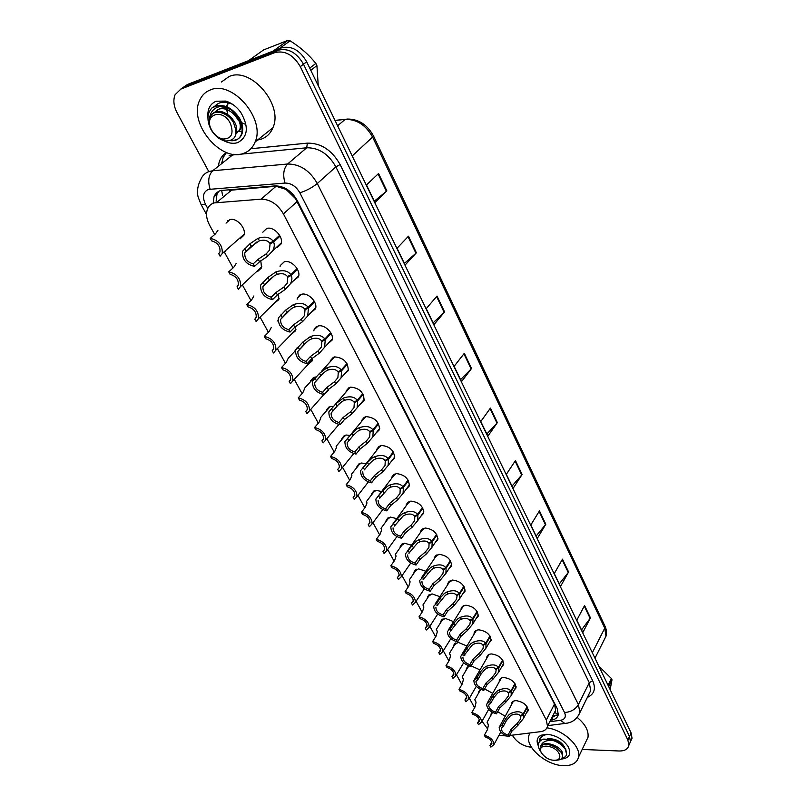 <?xml version="1.0" encoding="UTF-8"?>
<svg xmlns="http://www.w3.org/2000/svg" width="806" height="806" viewBox="0 0 806 806"><rect width="100%" height="100%" fill="white"/><g stroke="black" fill="none" stroke-linecap="round" stroke-linejoin="round"><path stroke-width="1.21" d="M280.035 266.685L280.317 265.517L284.367 261.769C291.198 259.582 301.132 270.191 298.492 276.821L293.495 280.79M297.142 299.187L297.404 298.008L301.545 294.261C308.285 292.276 317.987 302.452 315.499 308.859L310.814 312.758M313.826 330.883L314.078 329.704L318.289 325.967C324.949 324.173 334.43 333.926 332.092 340.132L327.699 343.95M330.128 361.823L330.359 360.625L334.641 356.907C343.578 357.683 348.121 362.267 348.293 370.679L344.172 374.397M346.036 392.008L346.258 390.799L350.61 387.122C359.385 387.938 363.879 392.401 364.1 400.501L360.232 404.128M361.582 421.478L361.783 420.269L366.196 416.621C374.82 417.488 379.263 421.83 379.535 429.648L375.908 433.165M376.765 450.262L376.956 449.033L381.429 445.436C389.903 446.353 394.295 450.584 394.618 458.12L391.212 461.536M391.605 478.371L391.787 477.142L396.3 473.585C404.642 474.553 408.985 478.683 409.347 485.958L406.153 489.262M406.113 505.846L406.274 504.606L410.848 501.1C419.049 502.118 423.351 506.138 423.744 513.18L420.742 516.374M420.299 532.695L420.45 531.446L425.064 528.001C433.134 529.058 437.396 532.988 437.819 539.788L434.988 542.881M434.172 558.941L434.313 557.692L438.958 554.306C446.917 555.405 451.118 559.243 451.582 565.822L448.912 568.804M447.753 584.612L447.864 583.353L452.559 580.038C460.397 581.176 464.558 584.924 465.042 591.292L462.523 594.173M461.032 609.709L462.382 606.394L465.858 605.205C473.585 606.384 477.696 610.051 478.21 616.217L475.832 618.998M474.029 634.272L474.119 633.012C474.643 631.027 476.235 629.97 478.875 629.839C486.492 631.048 490.562 634.644 491.096 640.619L488.839 643.299M486.753 658.311L486.824 657.051C487.348 655.077 488.94 654.039 491.61 653.948C499.126 655.197 503.156 658.714 503.7 664.507L501.574 667.096M499.216 681.836L499.277 680.576C499.78 678.622 501.382 677.604 504.082 677.544C511.498 678.833 515.487 682.279 516.052 687.901L514.027 690.399M511.417 704.877L511.467 703.608C511.951 701.673 513.563 700.686 516.293 700.656C523.608 701.976 527.557 705.361 528.142 710.811L526.217 713.219M262.806 232.199L266.766 228.461C273.697 226.053 283.863 237.145 281.052 243.986L276.982 247.805M260.791 260.721L261.567 267.864L257.698 271.421L256.61 271.602M278.503 293.918L278.826 299.651L274.161 303.328M295.691 326.37L295.681 330.682L291.288 334.289M312.345 358.146L312.124 360.987L307.993 364.524M310.522 381.742L310.753 380.563L314.834 377.107L316.214 376.996M304.608 388.704L302.744 392.895L298.24 397.862L299.469 400.088C304.849 401.72 307.449 404.874 307.257 409.529L305.746 411.473L306.965 413.669L328.405 389.419L328.183 390.598L324.304 394.053M326.309 411.02L326.521 409.831L330.661 406.395L333.513 406.476M341.734 439.613L341.935 438.424L346.137 435.028L350.056 435.401M356.816 467.561L356.998 466.362L361.259 462.997L366.075 463.752M371.556 494.874L371.737 493.665L376.039 490.35L381.641 491.499M385.983 521.573L386.145 520.364L390.497 517.089L396.774 518.651M400.088 547.677L400.229 546.458L404.632 543.244L411.513 545.229M413.891 573.207L414.022 571.998L418.465 568.835L425.88 571.242M427.402 598.193L427.523 596.974L431.996 593.871L439.905 596.692M440.63 622.635L440.731 621.416L445.244 618.373L453.577 621.617M453.577 646.573L453.667 645.344L458.211 642.372L466.936 646.009M471.137 665.867L479.993 669.907M484.597 688.969L492.748 693.311M497.665 711.698L505.211 716.252M226.053 223.121L229.73 219.665C236.531 217.197 246.777 228.572 243.865 235.312L240.097 238.848M558.236 714.6L554.719 712.444L555.656 710.217L554.478 704.081L295.419 198.528L285.989 189.37L276.045 186.267L229.327 190.327M509.604 735.495L540.544 731.667C544.483 731.102 546.8 729.279 547.496 726.186L546.287 720.02L283.41 213.882C277.657 204.19 270.212 199.284 261.073 199.163L214.084 202.921C210.88 203.948 208.663 206.054 207.424 209.238C205.792 214.043 206.527 219.373 209.631 225.257L214.708 234.516M227.876 220.592L228.239 221.257M344.283 435.593L341.935 438.424M498.985 735.314L506.097 735.928M482.018 721.259L487.731 729.098M224.199 251.784L233.065 267.924M242.354 284.861L250.958 300.517M260.076 317.121L268.418 332.314M277.375 348.615L285.455 363.335M294.25 379.354L302.089 393.62M310.743 409.377L318.33 423.19M326.843 438.696L334.188 452.065M342.58 467.349L349.683 480.285M357.955 495.347L364.826 507.861M372.976 522.711L379.626 534.811M387.676 549.47L394.094 561.167M402.043 575.635L408.249 586.939M416.098 601.236L422.092 612.147M429.85 626.272L435.643 636.821M443.31 650.785L448.902 660.96M456.488 674.773L461.878 684.596M469.384 698.268L474.583 707.728M277.818 321.04L278.06 319.972M294.361 351.759L297.293 347.537M466.261 669.998L466.331 668.768L469.304 666.038M478.683 692.938L478.744 691.709L480.668 689.382M490.854 715.406L492.214 712.242M298.935 296.477L299.207 295.369M314.763 328.989L314.733 328.324M208.794 171.607L177.038 112.669C173.622 105.999 172.988 100.004 175.124 94.675L180.876 89.083L274.765 52.632C284.881 50.173 293.394 54.838 300.295 66.636L627.884 740.049L629.496 736.462L630.443 741.762L629.254 744.422L630.443 741.762L629.496 736.462L303.509 64.208L629.496 736.462L631.088 732.906L632.035 738.195L630.846 740.865M274.765 52.632L278.05 50.254C288.145 47.796 296.628 52.44 303.509 64.208C296.628 52.44 288.145 47.796 278.05 50.254L184.262 86.736L278.05 50.254L281.304 47.897C291.389 45.428 299.852 50.063 306.683 61.8L631.088 732.906M180.574 89.214L184.262 86.736L180.574 89.214M183.939 86.867L187.627 84.398L281.304 47.897M545.813 524.243L537.3 538.448L530.801 524.998L539.446 510.883L545.813 524.243L545.461 524.736L539.113 511.417M568.583 571.988L560.513 586.466L554.276 573.56L562.467 559.163L568.583 571.988L568.25 572.492L562.155 559.717M590.455 617.859L582.798 632.579L576.804 620.187L584.572 605.528L590.455 617.859L590.133 618.363L584.279 606.092M471.55 368.483L461.516 381.631L454.121 366.337L464.306 353.31L471.55 368.483L471.137 368.947L463.913 353.804M444.58 311.932L433.96 324.627L426.233 308.638L437.013 296.064L444.58 311.932L444.156 312.375L436.6 296.548M416.38 252.792L405.146 264.993L397.046 248.248L408.461 236.188L416.38 252.792L415.936 253.225L408.027 236.652M386.86 190.891L374.951 202.528L366.468 184.977L378.568 173.502L386.86 190.891L386.396 191.304L378.115 173.945M522.097 474.492L513.11 488.386L506.329 474.361L515.457 460.569L522.097 474.492L521.724 474.976L515.105 461.092M497.362 422.626L487.872 436.167L480.799 421.528L490.431 408.088L497.362 422.626L496.98 423.1L490.058 408.602M486.834 434.031L496.98 423.1M512.001 486.099L521.724 474.976M374.296 201.168L386.396 191.304M404.38 263.411L415.936 253.225M433.104 322.843L444.156 312.375M460.558 379.656L471.137 368.947M581.509 629.919L590.133 618.363M559.283 583.917L568.25 572.492M536.131 536.02L545.461 524.736M550.528 720.252L551.334 720.141C555.284 719.546 557.611 717.703 558.316 714.59L557.158 708.454L297.223 200.482C291.57 190.831 284.186 185.964 275.068 185.904L220.622 190.538C217.479 191.566 215.273 193.652 214.023 196.785L213.167 203.243M216.119 201.238L216.955 194.387L218.738 191.324M531.486 747.293C523.285 746.285 517.039 742.467 512.737 735.858L512.364 735.153M627.884 740.049L628.851 745.338C627.914 749.187 624.66 751.061 619.079 750.99L582.194 749.439M558.336 714.499L552.181 717.028M217.973 230.234L215.474 233.861L210.245 238.344C218.698 240.299 222.708 245.346 222.265 253.497L244.168 234.183M210.245 238.344L211.635 240.863C217.62 242.596 220.401 246.293 219.978 251.966L218.738 253.729L220.109 256.217L222.265 253.497M280.065 236.138L273.607 242.052C274.765 244.591 274.433 247.533 272.63 250.888L267.632 256.258L259.552 261.738L254.535 266.373C246.062 264.439 242.062 259.411 242.515 251.281L249.9 243.805L258.061 238.304C265.003 236.118 270.04 237.105 273.194 241.256L279.642 235.352M273.194 241.256L269.778 243.221C267.652 240.349 264.187 239.543 259.401 240.823L251.26 246.334L244.823 252.822L256.902 241.941M244.823 252.822C244.409 258.484 247.19 262.162 253.175 263.864L258.202 259.24L266.312 253.769L269.355 250.303L270.091 243.805L272.347 241.74M273.607 242.052L270.091 243.805M244.802 248.379L246.173 250.908M253.175 263.864L254.535 266.373M236.158 263.502L233.8 267.26L228.733 271.854C237.004 273.798 240.954 278.685 240.581 286.503L261.849 266.726M228.733 271.854L230.083 274.302C235.936 276.015 238.677 279.591 238.314 285.042L237.004 286.855L238.344 289.283L240.581 286.503M237.609 286.301L237.004 286.855M253.9 295.953L251.674 299.832L246.757 304.527C254.857 306.461 258.756 311.197 258.454 318.713L279.098 298.492M246.757 304.527L248.077 306.925C253.799 308.607 256.51 312.073 256.187 317.302L254.827 319.166L256.137 321.534L258.454 318.713M255.673 318.35L254.827 319.166M271.209 327.619L269.113 331.619L264.338 336.404C272.277 338.329 276.126 342.913 275.884 350.147L295.933 329.513M264.338 336.404L265.627 338.742C271.229 340.404 273.899 343.759 273.627 348.797L272.216 350.681L273.496 352.998L275.884 350.147M273.264 349.613L272.216 350.681M294.915 378.639L296.457 376.986M288.115 358.529L286.13 362.629L281.495 367.506C289.273 369.43 293.072 373.873 292.89 380.835L312.365 359.819M281.495 367.506L282.755 369.783C288.246 371.435 290.875 374.679 290.654 379.525L289.183 381.44L290.432 383.696L292.89 380.835M290.412 380.13L289.183 381.44M297.515 269.375L291.258 275.44C292.336 277.828 292.054 280.619 290.402 283.813L285.304 289.374L277.385 294.895L272.519 299.63C264.227 297.706 260.278 292.84 260.66 285.042L267.975 277.405L275.964 271.874C282.805 269.688 287.762 270.615 290.845 274.655L297.092 268.61M290.845 274.655L287.48 276.609C285.395 273.798 281.999 273.043 277.274 274.322L274.453 275.662L269.305 279.873L262.958 286.523L274.211 275.813M262.958 286.523C262.595 291.953 265.345 295.51 271.199 297.192L276.075 292.457L284.014 286.946L287.148 283.339L287.782 277.173L289.707 275.32M291.258 275.44L287.782 277.173M263.028 282.09L264.368 284.558M271.199 297.192L272.519 299.63M314.531 301.797L308.466 307.993L307.721 315.932L302.542 321.665L294.774 327.226L290.049 332.062C281.939 330.148 278.04 325.443 278.352 317.947L285.596 310.169L293.434 304.597C300.175 302.411 305.051 303.288 308.063 307.227L314.128 301.051M308.063 307.227L304.739 309.161C302.703 306.431 299.358 305.706 294.714 306.985L291.923 308.325L286.896 312.577L280.639 319.357L291.067 308.91M280.639 319.357C280.327 324.576 283.037 328.022 288.76 329.684L293.495 324.848L301.283 319.307L304.487 315.559L305.031 309.716L306.703 308.023M308.466 307.993L305.031 309.716M280.8 314.965L282.11 317.373M288.76 329.684L290.049 332.062M331.145 333.422L325.251 339.749L324.606 347.285L319.357 353.179L311.731 358.761L307.157 363.697C299.207 361.783 295.359 357.229 295.611 350.026L302.784 342.127L310.471 336.525C317.121 334.339 321.916 335.165 324.858 339.004L330.742 332.697M324.858 339.004L321.574 340.908C319.589 338.248 316.295 337.563 311.71 338.852L308.98 340.192L304.043 344.474L297.888 351.386L307.499 341.26M297.888 351.386C297.626 356.393 300.295 359.728 305.897 361.37L310.491 356.443L318.128 350.872L321.393 347.003L321.866 341.452L323.317 339.9M325.251 339.749L321.866 341.452M298.129 347.013L299.409 349.361M305.897 361.37L307.157 363.697M243.392 153.432C221.056 162.429 188.483 123.63 199.545 100.549C201.742 95.451 205.298 91.924 210.235 89.98C232.269 79.804 265.829 119.137 255.099 141.977C252.782 147.73 248.883 151.548 243.392 153.432M221.449 81.97L229.025 76.55C250.948 66.354 283.742 105.072 272.891 127.761C270.544 133.474 266.635 137.282 261.184 139.176L257.527 140.043M236.138 131.297L241.044 131.217M227.443 103.702L227.211 104.417M227.01 105.213L226.768 106.745M226.708 107.389L226.677 108.175M226.708 109.384L227.645 114.291M233.146 113.072L233.649 114.13M237.79 119.772L238.778 120.678M241.528 122.643L244.631 124.003M207.928 117.736C207.202 109.445 209.923 103.944 216.109 101.224L225.73 101.093C231.513 102.836 236.511 106.563 240.702 112.256C249.034 126.774 248.036 136.889 237.73 142.602C233.337 143.982 228.592 143.307 223.494 140.556M546.931 727.848C563.323 729.823 581.237 746.386 578.577 756.995C577.076 762.99 571.978 765.881 563.303 765.66C546.387 765.297 525.633 747.565 528.696 736.029L529.895 732.986M538.327 745.822C536.081 740.865 537.028 737.329 541.169 735.203L546.891 734.256C555.898 735.203 562.961 739.273 568.069 746.467C571.726 754.053 569.379 758.275 561.036 759.141M547.012 734.266L543.728 735.032C540.796 736.331 539.405 738.508 539.557 741.56M577.197 717.411C585.237 724.11 588.833 730.73 587.997 737.278L585.881 741.711M539.758 739.273L539.829 741.238L540 739.958C540.937 736.563 543.728 734.699 548.392 734.367M309.746 68.117L315.861 63.422L316.395 64.51L316.909 65.608L310.804 70.313M318.259 85.728L316.909 65.608M230.627 140.637C235.836 141.201 239.422 139.106 241.387 134.36C242.938 129.736 242.102 124.497 238.898 118.633C235.06 112.276 229.922 108.155 223.504 106.271L223.272 106.211C214.638 106.463 209.953 111.228 209.207 120.517L209.963 117.192C212.351 112.336 216.552 110.996 222.547 113.193C226.859 114.734 230.375 117.636 233.115 121.877C238.455 134.37 235.896 140.748 225.438 141.03C220.129 139.942 215.595 136.557 211.827 130.884L210.829 129.161C206.628 120.346 207.031 113.253 212.038 107.873C215.061 105.546 218.809 104.992 223.272 106.211M231.584 140.224C236.672 140.587 240.128 138.481 241.951 133.917C243.472 129.242 242.656 123.993 239.493 118.18C231.191 106.261 222.043 102.825 212.038 107.873M232.803 104.458C225.217 100.931 219.182 101.536 214.708 106.281M230.345 123.348C234.083 133.736 231.554 138.954 222.748 139.015C218.607 138.078 215.131 135.479 212.31 131.227L211.595 129.978C202.85 114.664 222.506 107.41 230.345 123.348M273.093 51.1L288.064 40.3L290.1 40.814L279.148 48.743M288.064 40.3L263.602 49.912L248.49 60.682M315.861 63.422C308.92 54.748 300.326 47.211 290.1 40.814M233.176 113.092L238.757 120.638M228.058 103.783L227.816 104.357M227.514 105.203L227.121 106.886M227.03 107.541L226.97 108.236M226.939 109.465L227.725 114.341M218.325 111.46L218.094 112.115M235.896 134.118L239.573 130.018C244.5 118.704 223.02 101.072 215.162 112.165M236.027 129.786L236.551 129.927M219.222 111.43L219.02 112.195M235.997 133.574L240.742 129.111L241.044 123.338M230.728 109.676C224.33 106.704 219.383 107.45 215.897 111.903M236.098 132.597C240.44 122.149 221.771 105.213 212.905 113.485M608.067 685.281L611.351 678.461L611.683 679.136L611.996 679.811L608.721 686.621M610.152 689.583L611.996 679.811M561.943 758.134C564.684 757.62 566.245 756.32 566.618 754.215L565.379 749.389C563.051 745.701 559.253 742.84 553.974 740.795L553.782 740.714C546.458 739.656 541.995 741.752 540.393 747.011C542.66 743.716 546.972 743.485 553.329 746.316L556.734 748.119L561.167 752.401C563.142 755.746 562.84 758.154 560.251 759.645L556.039 760.35M566.618 754.215L565.691 748.754L559.414 742.689L551.858 739.424L543.587 739.112L553.782 740.714M543.446 735.153L540.796 737.964M559.062 753.61C560.442 756.532 559.948 758.617 557.581 759.877C551.536 761.237 546.206 758.98 541.602 753.116L541.431 752.814C536.01 743.475 554.538 744.2 559.062 753.61M541.602 753.116L539.587 749.822C537.098 744.412 538.428 740.845 543.587 739.112M611.351 678.461L598.818 666.129M561.016 752.179L562.014 752.028M564.583 747.162C561.137 741.258 555.465 738.457 547.556 738.77M562.296 754.779L562.376 754.386C564.039 747.414 543.647 738.719 540.393 747.011M311.388 408.662L311.932 408.027M309.484 410.798C309.615 404.088 305.867 399.776 298.24 397.862M307.116 409.922L305.746 411.473M320.728 418.163L318.954 422.455L314.592 427.502C322.078 429.417 325.775 433.608 325.695 440.066L338.852 424.51M314.592 427.502L315.791 429.669C321.06 431.301 323.629 434.353 323.478 438.837L321.916 440.791L323.105 442.937L325.695 440.066M323.418 439.028L321.916 440.791M336.465 446.947L336.142 446.333L336.505 447.461L334.802 451.33L330.561 456.448C337.905 458.362 341.553 462.432 341.522 468.659L353.703 453.627M330.561 456.448L331.729 458.564C336.898 460.176 339.427 463.148 339.316 467.47L337.714 469.424L338.873 471.53L341.522 468.659M339.316 467.46L337.714 469.424M347.346 364.292L341.623 370.73L341.079 377.893L335.77 383.928L328.284 389.54L323.841 394.557C316.053 392.653 312.254 388.23 312.446 381.309L319.559 373.309L327.095 367.667C333.644 365.491 338.359 366.277 341.24 370.014L346.953 363.587M341.24 370.014L338.006 371.898C336.062 369.309 332.828 368.654 328.304 369.944L325.614 371.284L320.788 375.596L314.713 382.618L323.488 372.916M314.713 382.618C314.491 387.434 317.131 390.658 322.622 392.29L327.075 387.283L334.571 381.671L337.885 377.702L338.288 372.432L339.578 370.982M341.623 370.73L338.288 372.432M315.045 378.286L316.284 380.573M322.622 392.29L323.841 394.557M363.163 394.426L357.612 400.985L357.149 407.786L351.789 413.941L344.444 419.583L340.132 424.681C332.495 422.777 328.747 418.485 328.878 411.826L335.921 403.735L343.316 398.073C349.784 395.897 354.418 396.633 357.239 400.27L362.781 393.741M357.239 400.27L354.046 402.144C352.141 399.615 348.958 399 344.505 400.29L341.845 401.63L337.12 405.962L331.135 413.085L339.024 403.947M331.135 413.085C330.954 417.73 333.553 420.853 338.933 422.475L343.255 417.377L350.61 411.745L353.975 407.675L354.318 402.668L355.466 401.317M357.612 400.985L354.318 402.668M331.538 408.793L332.747 411.03M338.933 422.475L340.132 424.681M378.619 423.855L373.228 430.515L372.835 436.983L367.425 443.25L360.222 448.912L356.03 454.09C348.545 452.186 344.837 448.015 344.918 441.597L351.9 433.437L356.564 429.135L359.154 427.744C365.531 425.578 370.095 426.273 372.866 429.82L378.236 423.19M372.866 429.82L369.702 431.673C367.838 429.215 364.705 428.631 360.312 429.92L357.693 431.25L353.068 435.613L347.164 442.826L353.985 434.555M347.164 442.826C347.023 447.29 349.592 450.322 354.862 451.934L359.063 446.756L366.277 441.104L369.682 436.943L369.974 432.187L371.002 430.918M373.228 430.515L369.974 432.187M347.648 438.575L348.827 440.761M354.862 451.934L356.03 454.09M351.849 475.077L351.436 474.291L351.89 475.59L350.278 479.53L346.157 484.718C353.371 486.633 356.977 490.592 356.977 496.597L368.342 481.988M346.157 484.718L347.295 486.794C352.373 488.396 354.872 491.277 354.791 495.448L353.149 497.403L354.287 499.458L356.977 496.597M354.831 495.247L353.149 497.403M366.881 502.561L366.387 501.614L366.942 503.085L365.41 507.095L361.4 512.354C368.483 514.268 372.05 518.117 372.08 523.91L382.739 509.654M361.4 512.354L362.519 514.379C367.496 515.971 369.964 518.772 369.904 522.792L368.231 524.746L369.339 526.751L372.08 523.91M369.974 522.419L368.231 524.746M381.581 529.431L380.996 528.323L381.641 529.955L380.19 534.046L376.291 539.355C383.263 541.269 386.779 545.027 386.85 550.619L396.874 536.655M376.291 539.355L377.389 541.34C382.276 542.922 384.714 545.652 384.684 549.531L382.981 551.475L384.059 553.43L386.85 550.619M384.764 548.987L382.981 551.475M395.948 555.707L395.283 554.447L396.028 556.241L394.648 560.382L390.86 565.752C397.701 567.666 401.176 571.333 401.287 576.733L410.758 563.041M390.86 565.752L391.928 567.696C396.733 569.268 399.141 571.928 399.131 575.675L397.388 577.6L398.446 579.524L401.287 576.733M399.222 574.98L397.388 577.6M410.012 581.398L409.257 579.988L410.093 581.942L408.783 586.153L405.096 591.574C411.836 593.488 415.271 597.055 415.402 602.284L424.369 588.813M405.096 591.574L406.143 593.468C410.869 595.03 413.246 597.629 413.256 601.256L411.493 603.16L412.531 605.034L415.402 602.284M413.337 600.41L411.493 603.16M393.711 452.609L388.472 459.36L388.149 465.505L382.699 471.873L375.626 477.555L371.556 482.814C364.201 480.9 360.554 476.85 360.594 470.674L367.496 462.443L372.07 458.12L374.629 456.73C380.916 454.574 385.409 455.219 388.119 458.685L393.338 451.954M388.119 458.685L384.996 460.518C383.172 458.12 380.089 457.556 375.757 458.856L373.178 460.186L368.644 464.568L364.403 469.848M362.821 471.853C362.71 476.155 365.249 479.107 370.417 480.698L374.498 475.449L381.581 469.777L385.016 465.546L385.258 461.012L386.185 459.823M388.472 459.36L385.258 461.012M363.365 467.661L364.524 469.797M370.417 480.698L371.556 482.814M408.451 480.688L403.363 487.539L403.101 493.393L397.63 499.841L390.678 505.543L386.729 510.863C379.505 508.949 375.898 505.019 375.898 499.055L382.739 490.773L387.212 486.431L389.731 485.051C395.937 482.885 400.37 483.499 403.02 486.874L408.088 480.064M403.02 486.874L399.937 488.698C398.144 486.35 395.111 485.827 390.839 487.116L388.291 488.446L379.555 498.299M378.115 500.204C378.034 504.344 380.533 507.216 385.611 508.798L389.57 503.488L396.532 497.786L399.998 493.484L400.199 489.182L401.035 488.043M403.363 487.539L400.199 489.182M378.719 496.063L379.848 498.148M385.611 508.798L386.729 510.863M422.868 508.143L417.921 515.074L417.699 520.646L412.209 527.164L405.388 532.887L401.549 538.267C394.456 536.363 390.89 532.524 390.85 526.781L397.63 518.46L402.013 514.087L404.501 512.717C410.627 510.561 414.979 511.135 417.579 514.43L422.505 507.528M417.579 514.43L414.536 516.233C412.783 513.936 409.801 513.442 405.579 514.732L403.071 516.062L394.376 526.086M393.056 527.9C393.006 531.889 395.474 534.68 400.461 536.252L404.3 530.882L411.141 525.159L414.627 520.807L414.788 516.696L415.553 515.628M417.921 515.074L414.788 516.696M393.731 523.809L394.829 525.844M400.461 536.252L401.549 538.267M436.953 534.972L432.147 541.985L431.976 547.294L426.465 553.883L419.765 559.616L416.027 565.056C409.055 563.142 405.539 559.414 405.468 553.863L412.178 545.511L416.48 541.118L418.929 539.748C424.974 537.602 429.266 538.136 431.815 541.36L436.6 534.378M431.815 541.36L428.812 543.143C427.089 540.907 424.147 540.433 419.986 541.733L417.508 543.053L408.864 553.228M407.665 554.951C407.635 558.81 410.073 561.52 414.969 563.092L418.707 557.651L425.427 551.919L428.923 547.506L429.054 543.597L429.759 542.579M432.147 541.985L429.054 543.597M408.39 550.921L409.458 552.916M414.969 563.092L416.027 565.056M450.725 561.218L446.061 568.301L445.92 573.358L440.408 579.998L433.819 585.75L430.192 591.241C423.331 589.337 419.855 585.69 419.755 580.33L422.717 577.428L426.404 571.958L430.616 567.555L433.034 566.185C439.008 564.049 443.24 564.543 445.728 567.686L450.383 560.633M445.728 567.686L442.756 569.449C441.073 567.273 438.182 566.83 434.071 568.119L431.623 569.439L423.029 579.766M421.931 581.388C421.931 585.116 424.339 587.755 429.145 589.317L432.782 583.826L439.391 578.083L442.897 573.63L443.643 568.925M446.061 568.301L442.998 569.902M422.717 577.428L423.765 579.373M429.145 589.317L430.192 591.241M423.755 606.545L422.928 604.984L423.845 607.089L422.616 611.351L419.029 616.832C425.659 618.746 429.054 622.232 429.205 627.28L437.729 614.011M419.029 616.832L420.047 618.686C424.702 620.237 427.039 622.766 427.079 626.272L425.286 628.166L426.293 630L429.205 627.28M427.14 625.295L425.286 628.166M437.215 631.138L436.308 629.436L437.315 631.692L436.147 636.015L432.661 641.536C439.179 643.45 442.534 646.855 442.716 651.752L450.836 638.654M432.661 641.536L433.658 643.349C438.232 644.901 440.55 647.369 440.6 650.754L438.776 652.628L439.774 654.422L442.716 651.752M440.63 649.656L438.776 652.628M450.393 655.218L449.405 653.374L450.494 655.782L449.395 660.154L446 665.716C452.418 667.63 455.733 670.955 455.934 675.7L463.692 662.754M446 665.716L446.977 667.489C451.481 669.03 453.758 671.448 453.828 674.723L451.985 676.577L452.952 678.33L455.934 675.7M453.828 673.514L451.985 676.577M463.289 678.793L462.221 676.798L463.4 679.367L462.362 683.78L459.047 689.382C465.384 691.296 468.659 694.55 468.88 699.145L476.296 686.329M459.047 689.382L460.014 691.115C464.437 692.656 466.704 695.014 466.785 698.187L464.921 700.011L465.868 701.734L468.88 699.145M466.745 696.868L464.921 700.011M475.903 701.855L474.774 699.749L476.034 702.449L475.056 706.912L471.832 712.554C478.069 714.469 481.313 717.652 481.545 722.105L488.668 709.401M471.832 712.554L472.769 714.257C477.142 715.788 479.369 718.086 479.469 721.168L477.575 722.962L478.502 724.644L481.545 722.105M479.379 719.758L477.575 722.962M488.275 724.463L487.066 722.226L488.406 725.068L487.489 729.571L484.356 735.243C490.501 737.168 493.695 740.281 493.957 744.593L500.798 731.969M484.356 735.243L485.272 736.906C489.574 738.437 491.771 740.694 491.882 743.676L489.977 745.439L490.884 747.091L493.957 744.593M491.751 742.175L489.977 745.439M464.206 586.879L459.662 594.032L459.561 598.858L454.04 605.548L447.562 611.301L444.035 616.852C437.285 614.938 433.85 611.391 433.729 606.203L436.731 603.341L440.308 597.82L444.449 593.397L446.826 592.037C452.72 589.901 456.891 590.365 459.339 593.438L463.863 586.315M459.339 593.438L456.408 595.181C454.755 593.055 451.894 592.632 447.844 593.931L445.436 595.241L436.892 605.699M435.895 607.24C435.915 610.837 438.283 613.416 443.018 614.968L446.554 609.427L453.043 603.674L456.559 599.18L457.234 594.687M459.662 594.032L456.639 595.624M436.731 603.341L437.759 605.246M443.018 614.968L444.035 616.852M477.384 611.986L472.961 619.21L472.9 623.814L467.379 630.534L461.002 636.307L457.576 641.898C450.937 639.984 447.542 636.518 447.39 631.501L450.433 628.68L453.909 623.109L457.969 618.676L460.327 617.315C466.14 615.19 470.251 615.623 472.659 618.615L477.051 611.432M472.659 618.615L469.747 620.358C468.135 618.273 465.314 617.88 461.314 619.169L458.936 620.479L450.453 631.058M449.547 632.519C449.587 635.994 451.934 638.513 456.579 640.055L460.014 634.463L466.402 628.71L469.928 624.176L470.533 619.885M472.961 619.21L469.979 620.781M450.433 628.68L451.431 630.544M456.579 640.055L457.576 641.898M490.28 636.559L485.988 643.833L485.937 648.236L480.426 654.986L474.16 660.759L470.825 666.401C464.296 664.487 460.931 661.101 460.76 656.245L463.833 653.465L467.218 647.853L471.198 643.41L473.525 642.05C479.268 639.934 483.328 640.337 485.675 643.259L489.957 636.015M485.675 643.259L482.814 644.981C481.222 642.946 478.442 642.573 474.492 643.863L472.145 645.173L463.732 655.862M462.906 657.243C462.956 660.608 465.274 663.056 469.848 664.597L473.193 658.965L479.469 653.192L483.006 648.639L483.54 644.538M485.988 643.833L483.036 645.405M463.833 653.465L464.82 655.288M469.848 664.597L470.825 666.401M502.904 660.608L498.723 667.942L498.702 672.144L493.201 678.924L487.036 684.697L483.791 690.379C477.354 688.455 474.039 685.15 473.837 680.455L476.951 677.725L480.245 672.063L484.154 667.61L486.441 666.26C492.123 664.144 496.113 664.517 498.43 667.378L502.591 660.084M498.43 667.378L495.589 669.081C494.028 667.096 491.297 666.743 487.388 668.033L485.071 669.333L481.192 673.846L477.908 679.508L475.973 681.423L476.729 680.123M475.973 681.423C476.044 684.677 478.331 687.075 482.834 688.616L486.089 682.934L492.265 677.171L495.791 672.587L496.284 668.668M498.723 667.942L495.811 669.494M476.951 677.725L477.908 679.508M482.834 688.616L483.791 690.379M515.266 684.153L511.195 691.538L511.195 695.548L505.705 702.348L499.639 708.131L496.476 713.844C490.139 711.92 486.864 708.686 486.643 704.142L489.776 701.462L492.99 695.759L496.818 691.296L499.085 689.956C504.697 687.84 508.636 688.183 510.903 690.984L514.953 683.639M510.903 690.984L508.102 692.676C506.571 690.732 503.871 690.399 500.012 691.689L497.725 692.989L493.917 697.502L490.723 703.205L488.758 705.089L489.454 703.86M488.758 705.089C488.849 708.242 491.116 710.59 495.549 712.121L498.713 706.409L504.788 700.626L508.314 696.031L508.757 692.273M511.195 691.538L508.314 693.079M489.776 701.462L490.723 703.205M495.549 712.121L496.476 713.844M527.366 707.205L523.406 714.64L523.426 718.478L517.946 725.289L511.971 731.072L508.898 736.825C502.652 734.901 499.418 731.727 499.176 727.324L502.34 724.695L505.463 718.962L509.231 714.489L511.467 713.149C517.009 711.043 520.898 711.366 523.124 714.096L527.064 706.701M523.124 714.096L520.344 715.768C518.842 713.874 516.183 713.562 512.374 714.851L510.117 716.141L506.38 720.665L503.266 726.397L501.282 728.261L501.916 727.103M501.282 728.261C501.382 731.314 503.619 733.601 507.982 735.132L511.064 729.38L517.049 723.607L520.575 718.992L520.968 715.396M523.406 714.64L520.555 716.161M502.34 724.695L503.266 726.397M507.982 735.132L508.898 736.825M232.047 189.763L216.754 202.427M329.1 406.869L326.521 409.831M296.004 198.336L295.419 198.528M285.989 189.37L285.838 188.574M555.938 706.086L555.304 706.106M222.627 195.767L221.64 190.266M276.045 186.267L261.073 199.163M297.202 201.51L283.41 213.882M554.478 704.081L546.287 720.02M352.202 155.961L373.581 136.123L604.903 626.02L604.752 628.156L372.785 137.423C366.045 125.152 356.826 119.137 345.129 119.399L347.396 119.046C358.66 119.036 367.385 124.729 373.581 136.123M603.916 640.357L606.001 636.186L604.752 628.156L592.339 652.739M337.623 125.796L345.129 119.399L335.064 120.487M187.627 84.398L180.876 89.083M306.683 61.8L300.295 66.636M549.793 721.692L560.573 720.302C565.006 719.385 566.326 716.786 564.532 712.494L299.872 192.836C296.094 186.347 291.147 183.093 285.012 183.063L208.371 189.44C203.062 191.979 202.105 196.926 205.49 204.301L207.757 208.442M205.49 204.301L201.077 204.553L198.195 197.168C198.064 196.835 195.596 189.279 200.785 179.486C202.427 175.496 205.248 172.827 209.238 171.456L212.713 170.751L232.581 154.974L229.136 155.689M218.507 165.421C219.343 159.517 222.043 155.226 226.587 152.525M250.868 148.737L307.348 143.136C321.03 142.974 331.951 150.128 340.122 164.585L592.682 680.738C596.087 688.697 594.314 694.248 587.362 697.402M589.649 693.664L589.085 693.895M221.579 163.709L223.121 157.573L226.355 152.666M210.104 189.098C207.656 181.199 208.522 175.083 212.713 170.751L287.591 164.021L306.723 147.78L239.604 154.289M285.012 183.063C282.684 174.831 283.551 168.484 287.591 164.021C299.882 163.991 309.786 170.489 317.292 183.516L335.86 166.862C328.586 154.027 318.874 147.659 306.723 147.78L307.348 143.136M238.183 154.43L232.581 154.974L233.156 154.228M299.872 192.836C306.643 190.579 312.446 187.476 317.292 183.516L578.406 704.585L589.277 682.682L335.86 166.862L340.122 164.585M564.532 712.494C570.739 712.131 575.363 709.492 578.406 704.585L579.887 712.575L577.418 717.139M588.652 694.762L590.677 690.651L589.277 682.682L592.682 680.738M567.797 723.032L564.815 723.456L560.573 720.302M552.976 716.917L551.334 720.141M225.247 251.684L224.945 251.129M258.202 259.24L259.552 261.738M266.312 253.769L267.632 256.258M258.061 238.304L259.401 240.823M249.9 243.805L251.26 246.334M316.557 327.105L316.708 326.531M315.972 326.994L315.861 327.841M276.075 292.457L277.385 294.895M284.014 286.946L285.304 289.374M275.964 271.874L277.274 274.322M267.975 277.405L269.305 279.873M293.495 324.848L294.774 327.226M301.283 319.307L302.542 321.665M293.434 304.597L294.714 306.985M285.596 310.169L286.896 312.577M310.491 356.443L311.731 358.761M318.128 350.872L319.357 353.179M310.471 336.525L311.71 338.852M302.784 342.127L304.043 344.474M236.531 128.476L235.674 127.801M224.955 114.2L224.169 112.447M314.713 377.127L304.487 388.301M327.075 387.283L328.284 389.54M334.571 381.671L335.77 383.928M327.095 367.667L328.304 369.944M319.559 373.309L320.788 375.596M343.255 417.377L344.444 419.583M350.61 411.745L351.789 413.941M343.316 398.073L344.505 400.29M335.921 403.735L337.12 405.962M359.063 446.756L360.222 448.912M366.277 441.104L367.425 443.25M359.154 427.744L360.312 429.92M351.9 433.437L353.068 435.613M374.498 475.449L375.626 477.555M381.581 469.777L382.699 471.873M374.629 456.73L375.757 458.856M367.496 462.443L368.644 464.568M389.57 503.488L390.678 505.543M396.532 497.786L397.63 499.841M389.731 485.051L390.839 487.116M382.739 490.773L383.858 492.859M404.3 530.882L405.388 532.887M411.141 525.159L412.209 527.164M404.501 512.717L405.579 514.732M397.63 518.46L398.718 520.495M418.707 557.651L419.765 559.616M425.427 551.919L426.465 553.883M418.929 539.748L419.986 541.733M412.178 545.511L413.246 547.496M432.782 583.826L433.819 585.75M439.391 578.083L440.408 579.998M433.034 566.185L434.071 568.119M426.404 571.958L427.442 573.902M446.554 609.427L447.562 611.301M453.043 603.674L454.04 605.548M446.826 592.037L447.844 593.931M440.308 597.82L441.325 599.714M460.014 634.463L461.002 636.307M466.402 628.71L467.379 630.534M460.327 617.315L461.314 619.169M453.909 623.109L454.906 624.962M473.193 658.965L474.16 660.759M479.469 653.192L480.426 654.986M473.525 642.05L474.492 643.863M467.218 647.853L468.195 649.666M486.089 682.934L487.036 684.697M492.265 677.171L493.201 678.924M486.441 666.26L487.388 668.033M480.245 672.063L481.192 673.846M498.713 706.409L499.639 708.131M504.788 700.626L505.705 702.348M499.085 689.956L500.012 691.689M492.99 695.759L493.917 697.502M511.064 729.38L511.971 731.072M517.049 723.607L517.946 725.289M511.467 713.149L512.374 714.851M505.463 718.962L506.38 720.665M552.886 715.637L557.812 714.982M555.656 710.217L547.496 726.186M490.904 714.187L491.801 712.564M478.744 691.709L479.731 690.007M466.331 668.768L467.409 666.965M453.667 645.344L454.836 643.44M440.731 621.416L442.01 619.401M427.523 596.974L428.923 594.848M414.022 571.998L415.553 569.761M400.229 546.458L401.902 544.11M386.145 520.364L387.968 517.885M371.737 493.665L373.722 491.066M356.998 466.362L359.174 463.641M310.753 380.563L313.564 377.47M511.467 703.608L512.394 701.905M499.277 680.576L500.294 678.773M486.824 657.051L487.942 655.137M474.119 633.012L475.339 630.987M461.133 608.449L462.473 606.313M447.864 583.353L449.335 581.096M434.313 557.692L435.915 555.304M420.45 531.446L422.213 528.927M406.274 504.606L408.209 501.957M391.787 477.142L393.902 474.351M376.956 449.033L379.283 446.111M361.783 420.269L364.332 417.196M346.258 390.799L349.038 387.595M330.359 360.625L333.402 357.28M314.078 329.704L317.393 326.229M297.404 298.008L301.011 294.412M280.317 265.517L284.236 261.809M604.903 626.02C604.984 626.232 607.301 629.96 606.001 636.186L594.979 658.19M335.014 120.396L345.28 119.278M632.035 738.195L628.851 745.338M216.955 194.387L214.023 196.785M547.788 725.622L564.815 723.456C571.968 722.942 576.995 719.315 579.887 712.575L588.582 694.923M201.077 204.553L206.558 214.537M272.63 250.888L281.334 242.828M299.751 294.986L299.489 295.923M288.095 358.338L295.459 350.6M315.206 327.699L315.227 328.505M290.402 283.813L298.764 275.652M307.721 315.932L315.761 307.68M324.606 347.285L332.334 338.943M228.078 103.188L225.73 101.093M255.099 141.977L272.891 127.761M567.273 745.248L568.069 746.467M543.728 735.032L541.169 735.203M578.577 756.995L587.997 737.278M241.387 134.36L241.951 133.917M222.748 139.015L225.438 141.03M239.573 130.018L240.742 129.111M557.581 759.877L560.251 759.645M320.536 417.649L330.248 406.476M336.193 446.272L345.442 435.159M321.312 371.536L334.561 356.927M341.079 377.893L348.514 369.47M331.478 408.823L350.197 387.202M357.149 407.786L364.312 399.292M347.295 438.736L365.481 416.762M372.835 436.983L379.737 428.419M351.476 474.24L360.302 463.188M366.428 501.564L374.84 490.592M381.036 528.283L389.066 517.371M395.323 554.397L403 543.566M409.287 579.947L416.631 569.197M362.76 467.933L380.432 445.637M388.149 465.505L394.799 456.891M377.873 496.456L395.041 473.847M403.101 493.393L409.519 484.718M392.653 524.303L409.347 501.423M417.699 520.646L423.896 511.921M407.111 551.516L423.331 528.363M431.976 547.294L437.96 538.529M421.256 578.103L437.023 554.709M445.92 573.358L451.703 564.563M422.959 604.943L429.991 594.264M436.328 629.395L443.068 618.796M449.426 653.334L455.884 642.815M462.241 676.768L468.437 666.32M474.794 699.719L480.708 689.402M487.086 722.196L492.526 712.413M435.089 604.097L450.433 580.481M459.561 598.858L465.153 590.022M448.64 629.506L463.561 605.679M472.9 623.814L478.301 614.948M461.898 654.361L476.406 630.332M485.937 648.236L491.176 639.349M474.875 678.672L489 654.462M498.702 672.144L503.77 663.227M487.59 702.459L501.332 678.078M511.195 695.548L516.102 686.621M500.042 725.732L513.422 701.2M523.426 718.478L528.172 709.532"/></g></svg>

